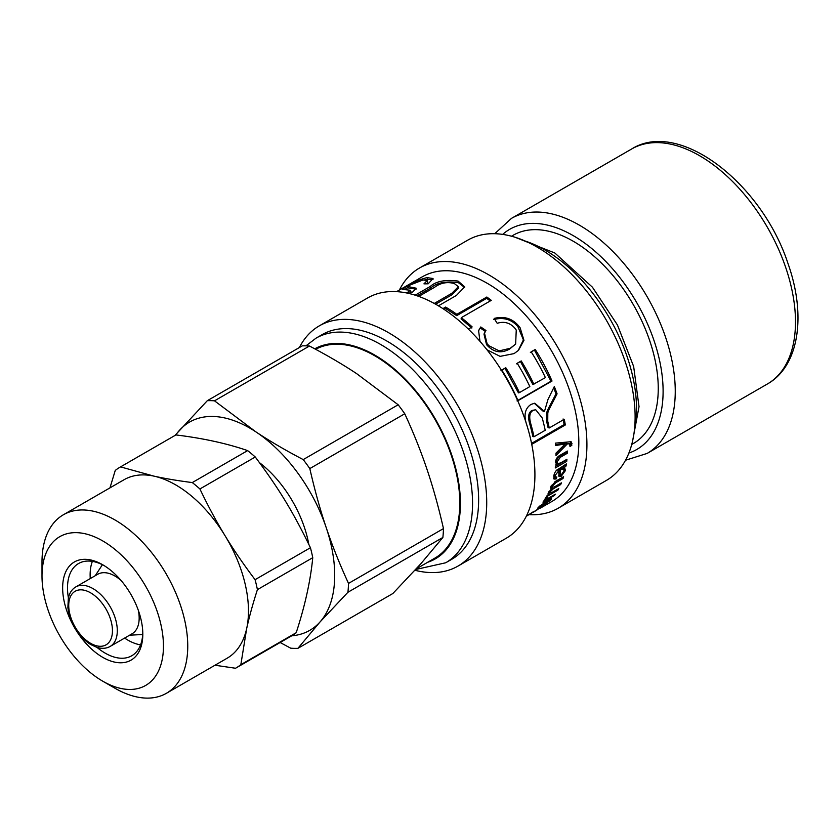 <?xml version="1.0" encoding="UTF-8"?>
<svg xmlns="http://www.w3.org/2000/svg" width="840" height="840" viewBox="0 0 840 840"><rect width="100%" height="100%" fill="white"/><g stroke="black" fill="none" stroke-linecap="round" stroke-linejoin="round"><path stroke-width="1.26" d="M416.189 568.911L434.899 558.106A120.236 69.416 -120 0 0 451.343 455.469A120.236 69.416 -120 0 0 415.495 391.293A120.236 69.416 -120 0 0 315.651 349.304M138.359 610.418A34.356 19.835 60 0 1 132.048 633.791L110.187 646.412A34.356 19.835 -120 0 0 114.88 617.085A34.356 19.835 -120 0 0 75.831 586.908C72.104 589.061 69.615 592.725 68.365 597.923L67.883 607.383C68.68 615.027 71.453 622.545 76.188 629.926C80.409 636.332 85.27 641.214 90.773 644.574L96.842 647.356C101.997 648.889 106.439 648.575 110.187 646.412M75.831 586.908L97.692 574.287A34.356 19.835 60 0 1 121.086 580.514M356.738 373.706L398.171 404.775L303.219 459.596C285.548 450.334 269.787 441.105 255.927 431.897L214.505 400.827L309.456 346.017C327.117 355.268 342.878 364.497 356.738 373.706M309.456 346.017A135.691 78.341 60 0 0 302.264 345.87L207.312 400.691L174.878 435.519M280.119 642.505L290.735 648.197A135.691 78.341 60 0 0 297.917 648.333L319.998 621.989L347.928 592.263L442.88 537.453L420.808 563.787L392.868 593.513L297.917 648.333M398.171 404.775A135.691 78.341 60 0 1 404.765 413.763C413.584 432.947 421.008 451.521 427.046 469.487C433.115 487.442 438.596 507.14 443.468 528.591A135.691 78.341 60 0 1 442.88 537.453M303.219 459.596A135.691 78.341 60 0 1 309.813 468.584L404.765 413.763M443.468 528.591L348.516 583.412A135.691 78.341 60 0 1 347.928 592.263M175.791 434.994A120.236 69.416 60 0 1 179.382 430.416A120.236 69.416 60 0 1 255.927 431.897A120.236 69.416 60 0 1 326.235 527.688C320.166 509.733 314.695 490.035 309.813 468.584M348.516 583.412C339.696 564.239 332.272 545.664 326.235 527.688A120.236 69.416 60 0 1 319.998 621.989A120.236 69.416 60 0 1 291.732 635.807M259.476 462.651A85.88 49.581 60 0 1 304.364 527.268A85.88 49.581 60 0 1 308.816 544.373M207.312 400.691A135.691 78.341 60 0 1 214.505 400.827M570.413 441.504L570.612 444.56L571.83 445.253L569.993 446.544L569.667 443.804L566.129 443.247L567.336 443.888L555.986 455.564A129.686 74.876 -120 0 0 555.965 453.159L565.11 444.034A129.686 74.876 -120 0 0 565.11 443.993L563.892 443.363L555.555 444.78M566.129 443.247L555.975 453.642M565.11 443.993L555.607 445.515A129.686 74.876 -120 0 0 555.408 443.132L571.126 441.714L571.83 445.253M569.667 443.804L567.336 443.888M565.551 460.079L566.706 461.37L555.272 467.975A129.686 74.876 -120 0 0 555.471 466.084L557.088 465.15A129.686 74.876 -120 0 0 557.099 465.108L555.828 464.247M565.499 460.499L555.45 466.305M566.139 451.763L566.107 452.498L559.157 456.519L555.965 460.919L556.574 462.798L557.792 463.628L560.679 462.893L566.926 459.281A129.686 74.876 60 0 1 566.706 461.37M556.322 464.825L557.099 465.108L555.524 462.231C555.797 458.955 557.403 456.582 560.343 455.102L567.389 451.038A129.686 74.876 60 0 1 567.325 453.264L560.364 457.275L557.172 461.717L557.792 463.628M566.107 452.498L567.325 453.264M544.992 501.911L539.669 506.961L539.301 506.425M539.952 505.838L540.204 506.195C539.207 507.255 539.648 507.266 541.527 506.216A129.686 74.876 -120 0 0 545.286 502.31M538.619 507.108L547.974 500.084A129.686 74.876 60 0 1 543.06 505.355L549.034 501.07L548.394 500.546L549.727 499.096L551.523 498.687L550.641 500.136L541.433 506.667C537.695 508.872 536.76 509.019 538.619 507.108L537.653 508.41M549.034 501.07L548.394 500.546M534.881 511.182L533.053 512.337A129.686 74.876 -120 0 0 537.558 509.25L543.49 505.921M537.999 508.998L538.104 509.166A129.686 74.876 60 0 1 534.933 511.256M533.264 511.781L526.312 516.232L538.104 509.166M526.312 516.18L533.358 511.917M543.407 505.88L539.763 508.463M533.978 436.769L545.202 430.29A129.686 74.876 -120 0 0 542.199 417.953L535.721 409.742L533.18 410.435C529.767 412.199 528.906 416.399 530.576 423.034A129.686 74.876 60 0 1 533.978 436.769L532.812 436.454A127.964 73.878 60 0 0 529.452 422.898L530.576 423.034M535.721 409.742L532.087 410.435C528.686 412.188 527.803 416.346 529.452 422.898M534.261 403.253L543.28 411.348L544.488 411.39L547.942 399.556L554.316 386.547A129.686 74.876 60 0 1 557.077 393.844C549.045 409.594 549.255 408.618 547.806 412.786L547.743 421.312A129.686 74.876 60 0 1 549.245 427.959L564.26 419.286A129.686 74.876 60 0 1 565.32 424.956L531.741 444.35M563.083 418.971L564.134 424.568L531.542 443.384M553.718 387.796L555.996 393.866C547.932 409.5 548.131 408.524 546.672 412.661L546.588 421.092L548.069 427.644L549.245 427.959M526.922 425.429C523.478 415.495 524.843 408.492 531.006 404.418L534.776 403.2L544.394 411.443M564.134 424.568L565.32 424.956M555.996 393.866L557.077 393.844M530.376 352.422L534.418 350.091L551.009 381.234L516.999 400.869M516.38 363.846L520.422 361.515L532.906 384.531L545.391 377.622A129.686 74.876 -120 0 0 531.163 351.813L535.206 349.482A129.686 74.876 60 0 1 552.017 381.034L518.007 400.669A129.686 74.876 -120 0 0 501.784 370.041L505.796 367.721A129.686 74.876 60 0 1 519.435 392.606L529.841 386.589A129.686 74.876 -120 0 0 517.188 363.269L521.231 360.938A129.686 74.876 60 0 1 533.883 384.258M500.987 370.639L504.998 368.319L518.458 392.879L519.435 392.606M534.418 350.091L535.206 349.482M520.422 361.515L521.231 360.938M504.998 368.319L505.796 367.721M551.009 381.234L552.017 381.034M478.38 331.159L480.774 326.97L485.971 330.519L483.977 334.036L486.549 344.663C493.364 352.349 501.039 353.808 509.586 349.041L515.644 344.075L516.254 330.036L514.952 328.304C510.174 322.802 504.252 321.132 497.196 323.295L494.141 318.433C503.895 315.924 512.001 318.329 518.448 325.657L520.128 327.8L523.961 340.337L518.5 350.332L514.08 353.598L500.105 356.37L487.001 349.786M480.386 328.072L485.52 331.569M493.752 319.546C503.486 317.006 511.529 319.347 517.881 326.582L523.404 339.895L518.154 350.647M484.459 332.945L487.106 343.749L489.006 345.776L499.212 350.889L510.269 348.274L515.644 344.075M479.976 341.344L478.58 330.582L480.774 326.97M444.056 309.382L445.61 308.48L456.687 315.651L486.685 298.326L490.235 300.962M486.685 298.326L486.832 297.024A129.686 74.876 60 0 1 491.284 300.353L461.296 317.678L461.087 318.938L471.796 328.041M445.61 308.48L445.61 307.083A129.686 74.876 60 0 1 456.834 314.339L486.832 297.024M442.921 308.627L445.61 307.083M461.296 317.678A129.686 74.876 60 0 1 472.143 326.897L468.342 329.091M456.687 315.651L456.834 314.339M417.134 295.838L430.731 287.983C436.558 282.786 445.757 280.991 458.315 282.587L464.688 287.553M435.614 304.206L451.994 294.745L458.524 288.162L458.367 286.703L454.367 283.553C447.248 281.579 440.632 282.828 434.532 287.312L418.772 296.415M415.149 295.187L430.322 286.419C436.118 281.221 445.368 279.437 458.073 281.075L464.709 286.85L456.456 295.407L438.417 305.823M434.249 303.45L451.868 293.276L458.367 286.703M406.718 292.981L410.424 290.262L402.413 289.359L406.623 286.335C413.165 282.282 419.937 279.384 426.951 277.631L433.052 278.512L428.19 283.815L423.948 283.857L427.171 280.581L423.034 279.962L410.34 284.918L408.114 286.598L408.839 288.151L416.157 289.076M426.762 283.805L427.739 282.135L427.171 280.581M424.904 279.783L433.01 279.416M404.681 289.485L408.419 287.269M409.248 293.548L410.981 291.827L410.424 290.262M408.114 286.598L416.252 288.215L412.734 291.953L409.437 293.591M546.178 498.341L544.94 499.055M544.919 499.034L545.591 499.863L544.782 499.233L547.806 496.85L546.536 498.771L545.465 497.469M553.959 494.981L554.389 495.527L542.955 502.12A129.686 74.876 -120 0 0 543.848 500.882L545.57 499.894A129.686 74.876 -120 0 0 545.591 499.863L544.782 499.233M546.189 497.522L546.725 498.162C546.084 499.191 546.966 499.013 549.36 497.627L555.366 494.161A129.686 74.876 60 0 1 554.389 495.527M549.654 492.986L548.31 493.763M552.478 487.463L551.176 488.261M551.093 486.045L552.352 487.368L554.768 486.696L561.414 482.864A129.686 74.876 60 0 1 560.7 484.554L553.266 488.838L549.917 492.009L549.759 493.101L552.825 491.988L558.758 488.565A129.686 74.876 60 0 1 557.907 490.098L546.483 496.703A129.686 74.876 -120 0 0 547.239 495.327L548.825 494.403L548.163 494.204M550.589 487.662L551.618 488.712L550.82 486.728L555.744 481.226L563.587 476.7A129.686 74.876 60 0 1 563.01 478.517L555.797 482.675L552.352 486.161L552.352 487.368M548.079 493.511L548.846 494.372L548.394 492.639L551.618 488.712L550.799 488.471M557.298 489.405L557.907 490.098M559.913 483.735L560.7 484.554M562.044 477.593L563.01 478.517M563.598 468.899L562.412 467.943L559.03 468.962L560.227 469.896L560.532 474.485L561.655 474.317L563.997 470.988L563.598 468.899L560.227 469.896M559.03 468.962L559.346 473.477L560.532 474.485M555.303 476.963L554.946 477.918L553.623 478.275M554.053 474.789L555.44 477.078L556.836 476.963L556.122 478.957L554.022 479.062L553.791 475.881C554.683 472.08 556.385 469.728 558.894 468.825L566.38 463.911A129.686 74.876 60 0 1 566.055 466.043L564.585 467.281M564.858 465.108L563.367 466.337L564.564 467.271L565.425 470.568L561.173 476.312L559.03 476.637L558.695 470.778L557.508 469.844L556.563 470.411M561.015 474.579L558.663 475.797M563.367 466.337L564.091 470.138M554.946 477.918L556.122 478.957M558.695 470.778L555.324 475.262L555.44 477.078M564.974 465.192L566.055 466.043M540.792 507.885L551.975 501.428A129.686 74.876 -120 0 0 531.038 321.51A129.686 74.876 -120 0 0 422.289 276.812L396.596 291.637M415.643 569.51L445.704 562.779L451.773 559.272A129.686 74.876 -120 0 0 430.836 379.355A129.686 74.876 -120 0 0 322.088 334.656L316.019 338.163L305.97 345.839M529.085 514.637A138.695 80.073 -120 0 0 558.191 508.242L606.396 480.417A138.695 80.073 -120 0 0 584 287.994A138.695 80.073 -120 0 0 467.691 240.188L419.496 268.012A138.695 80.073 -120 0 0 399.399 290.02M558.191 508.242A138.695 80.073 -120 0 0 535.805 315.819A138.695 80.073 -120 0 0 419.496 268.012M414.95 570.266A138.695 80.073 -120 0 0 457.989 566.097L506.195 538.272A138.695 80.073 -120 0 0 483.798 345.839A138.695 80.073 -120 0 0 367.49 298.032L319.294 325.868A138.695 80.073 -120 0 0 299.366 347.54M457.989 566.097A138.695 80.073 -120 0 0 435.603 373.674A138.695 80.073 -120 0 0 319.294 325.868M631.732 444.465L633.339 443.541A120.236 69.416 -120 0 0 633.35 304.7A120.236 69.416 -120 0 0 513.114 235.284L511.497 236.219M90.258 578.582A53.245 30.744 60 0 1 91.056 565.803A53.245 30.744 60 0 1 92.368 561.372M140.564 644.868A53.245 30.744 60 0 1 124.614 638.085M109.967 487.872L115.248 470.453A115.941 66.938 60 0 1 120.067 467.166L175.423 435.204A115.941 66.938 60 0 1 175.907 434.931C203.102 438.26 227.01 443.489 247.632 450.608A115.941 66.938 60 0 1 255.266 457.002C279.143 488.975 293.118 511.959 310.433 547.722A115.941 66.938 60 0 1 312.753 557.687C310.517 580.797 304.994 605.819 296.195 632.72A115.941 66.938 60 0 1 291.365 636.017L236.009 667.978A115.941 66.938 60 0 1 235.536 668.251L214.988 665.238M296.195 632.72L240.839 664.682A115.941 66.938 60 0 1 236.009 667.978M310.433 547.722L255.077 579.674A115.941 66.938 60 0 1 257.408 589.638L312.753 557.687M247.632 450.608L192.286 482.57A115.941 66.938 60 0 1 199.909 488.964L255.266 457.002M120.067 467.166A115.941 66.938 60 0 1 120.551 466.893L175.907 434.931M240.839 664.682L246.677 628.572A103.058 59.504 60 0 1 227.126 658.224L166.404 693.294A103.058 59.504 -120 0 0 166.404 574.287A103.058 59.504 -120 0 0 63.346 514.784A103.058 59.504 -120 0 0 43.796 544.446A103.058 59.504 -120 0 0 42 561.971L42 575.988A85.88 49.581 60 0 1 43.491 561.393A85.88 49.581 60 0 1 111.699 546.872A85.88 49.581 60 0 1 163.285 651.21A85.88 49.581 60 0 1 102.722 681.177A85.88 49.581 60 0 1 42 575.988M255.077 579.674C243.695 564.606 233.688 549.948 225.057 535.731A103.058 59.504 60 0 1 246.677 628.572C249.26 616.823 252.84 603.845 257.408 589.638M192.286 482.57C177.975 480.743 165.207 478.601 153.972 476.133A103.058 59.504 60 0 1 225.057 535.731C216.395 521.524 208.016 505.932 199.909 488.964M63.346 514.784L124.068 479.724A103.058 59.504 60 0 1 153.972 476.133L120.551 466.893M68.386 597.786A53.245 30.744 60 0 1 68.428 578.855A53.245 30.744 60 0 1 78.53 563.535A53.245 30.744 60 0 1 103.961 565.509M142.79 632.751A53.245 30.744 60 0 1 131.775 655.756A53.245 30.744 60 0 1 97.041 647.42M63.63 578.277A56.679 32.729 -120 0 0 98.28 654.476A56.679 32.729 -120 0 0 142.81 634.19A56.679 32.729 -120 0 0 102.732 564.774A56.679 32.729 -120 0 0 63.63 578.277M102.722 681.177L114.87 688.181A103.058 59.504 -120 0 0 166.404 693.294M110.271 618.45A30.922 17.85 60 0 1 88.977 642.317A30.922 17.85 60 0 1 72.502 593.428A30.922 17.85 60 0 1 110.271 618.45M561.477 443.93L562.684 444.538M570.812 442.995L572.019 443.667M555.965 460.919L557.172 461.717M559.157 456.519L560.364 457.275M549.853 499.044L550.641 500.136M532.087 410.435L533.18 410.435M546.588 421.092L547.743 421.312M509.586 349.041L510.269 348.274M486.549 344.663L487.106 343.749M517.881 326.582L518.448 325.657M430.731 287.983L430.322 286.419M451.994 294.745L451.868 293.276M458.315 282.587L458.073 281.075M427.602 279.195L426.951 277.631M407.411 287.858L406.623 286.335M409.101 293.517L408.587 292.047M549.202 491.243L549.917 492.009M552.143 487.662L553.266 488.838M551.471 485.3L552.352 486.161M554.851 481.782L555.797 482.675M559.724 468.562L560.921 469.497M554.179 474.317L555.324 475.262M559.997 475.272L561.173 476.312M564.239 469.581L565.425 470.568M525.221 241.059A129.686 74.876 60 0 1 588.725 288.204A129.686 74.876 60 0 1 634.4 430.164M445.704 562.779A129.686 74.876 -120 0 0 424.767 382.862A129.686 74.876 -120 0 0 316.019 338.163M314.748 348.82A121.097 69.909 60 0 1 415.79 390.842A121.097 69.909 60 0 1 427.707 562.264M631.691 148.974C679.34 118.933 761.88 183.561 787.962 263.445C806.389 315.074 799.312 366.062 767.382 383.995A135.691 78.341 -120 0 0 767.393 227.315A135.691 78.341 -120 0 0 631.691 148.974L511.455 218.39L494.739 233.709M767.382 383.995L647.147 453.421A135.691 78.341 -120 0 0 647.147 296.73A135.691 78.341 -120 0 0 511.455 218.39M628.898 453.022A127.103 73.385 -120 0 0 636.783 302.715A127.103 73.385 -120 0 0 502.667 234.392M129.591 635.208L142.706 634.494M95.235 575.715L102.417 564.7M548.53 498.907L549.538 500.273M548.646 491.883L549.759 493.101M515.077 237.248L554.831 252.998L592.431 287.196L617.442 324.996L633.654 366.503L639.03 406.665L632.625 440.853M625.527 460.236L647.147 453.421"/></g></svg>
